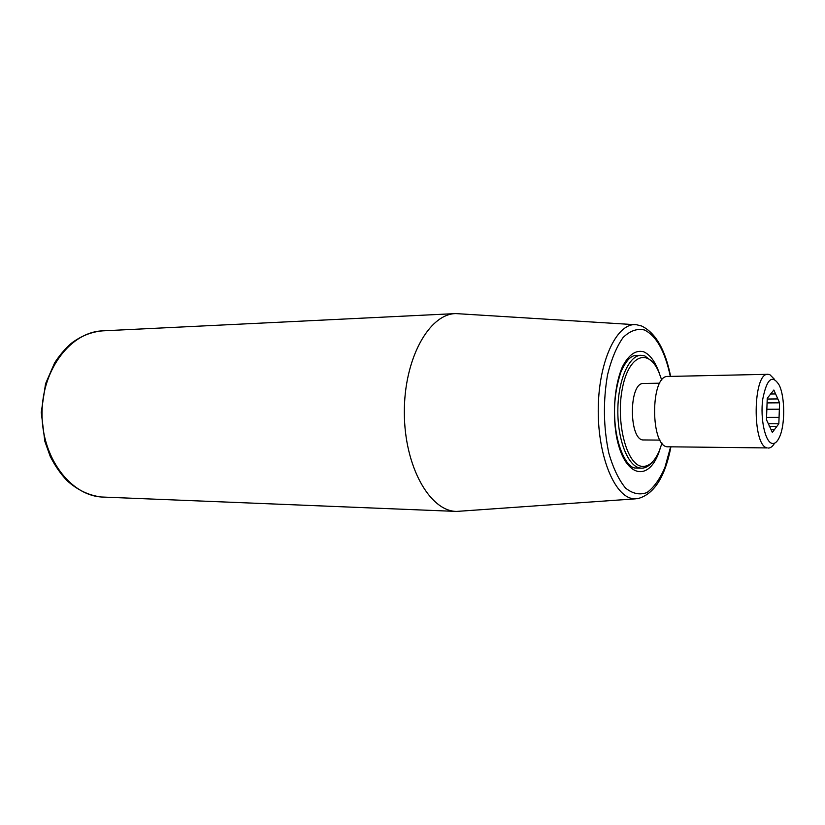 <?xml version="1.0" encoding="UTF-8"?>
<svg xmlns="http://www.w3.org/2000/svg" width="825" height="825" viewBox="0 0 825 825"><rect width="100%" height="100%" fill="white"/><g stroke="black" fill="none" stroke-linecap="round" stroke-linejoin="round"><path stroke-width="1.24" d="M652.585 461.804C649.141 466.073 645.428 468.198 641.458 468.167L639.808 467.992C627.835 466.053 617.44 439.508 617.842 409.798C618.09 380.077 629.021 355.338 640.984 355.286L644.851 355.926L652.173 361.556M635.456 498.836L456.576 511.428C429.773 511.273 404.405 466.434 404.343 412.727C403.961 359.009 428.948 313.964 455.751 313.582L634.724 324.668M662.032 443.108L659.206 451.1C654.318 462.144 648.419 467.208 641.51 466.29C626.464 464.279 615.605 421.771 622.39 388.307C628.815 354.575 648.553 347.583 658.876 372.209L661.774 380.17M659.783 383.192L643.562 383.491C628.516 382.161 628.763 441.406 643.799 439.952L660.021 440.107M768.013 374.313L667.972 376.448C649.956 374.767 650.265 448.614 668.271 446.789L767.229 447.923C751.957 445.974 752.782 372.353 768.013 374.313L769.838 374.663L774.324 379.17M774.592 443.169C772.674 446.428 770.581 448.058 768.322 448.078M774.355 429.743L778.841 423.761L779.573 402.817L773.85 390.019L767.24 398.31L766.477 419.75L772.355 432.403L774.355 429.743L771.117 429.732M771.973 443.365C765.105 441.808 760.124 418.584 762.733 399.259C766.786 378.685 772.303 374.014 779.285 385.254C785.06 397.268 785.183 424.988 779.501 437.044C777.284 441.922 774.778 444.025 771.973 443.365M779.068 417.368L766.559 417.378M776.882 426.381L769.282 426.36M775.613 393.948L770.272 394.01M777.841 398.939L767.219 399.042M779.347 409.2L766.693 409.262M767.075 402.909L779.573 402.817M768.312 423.751L778.841 423.761M670.612 446.82L664.94 467.373C659.887 479.088 653.916 487.472 647.017 492.525C639.808 495.258 632.651 493.773 625.546 488.07C618.802 479.903 613.233 468.28 608.84 453.193C603.426 427.474 602.993 401.363 607.53 374.859C611.418 359.133 616.605 346.686 623.092 337.528C630.011 330.784 637.127 328.278 644.418 329.979C656.37 335.827 665.002 351.295 670.323 376.396M670.632 376.386C665.27 349.583 655.597 332.784 641.613 326.009L636.776 324.792C617.925 321.657 599.239 358.803 598.29 406.498C597.104 454.152 614.14 496.702 633.167 498.682L637.508 498.692C653.895 494.536 665.033 477.252 670.931 446.82M659.897 449.429C649.357 483.625 623.762 477.943 616.265 435.136C612.367 411.665 614.852 384.295 622.328 366.981C628.557 354.905 635.601 349.81 643.438 351.708C650.028 354.42 655.411 361.804 659.577 373.88M455.751 313.582L102.805 330.846C71.249 331.722 42.24 368.723 42.034 412.82C41.456 456.916 69.857 495.041 101.454 497.001L456.576 511.428M640.984 355.286L635.333 355.472C630.362 355.988 625.556 361.505 620.916 372.013C615.842 387.379 613.79 403.002 614.759 418.863C616.213 447.645 627.402 468.652 635.807 468.033L641.458 468.167M101.599 497.011L101.403 497.001C88.904 495.516 77.406 490.029 66.918 480.532C60.411 473.602 54.832 465.517 50.191 456.287L44.828 441.282L41.25 412.397L45.561 383.718L54.636 362.866C59.503 355.338 65.051 348.831 71.27 343.344C81.108 335.909 91.627 331.743 102.805 330.846"/></g></svg>
